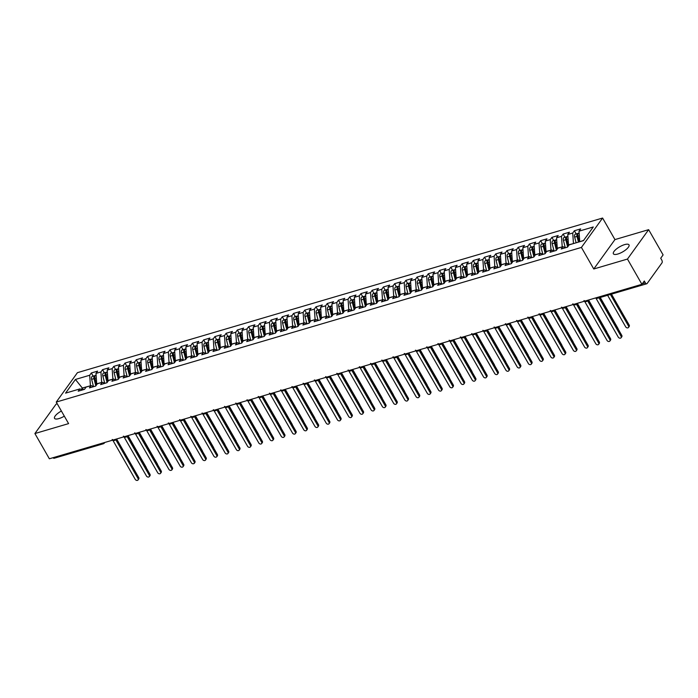 <?xml version="1.0" encoding="UTF-8"?>
<svg xmlns="http://www.w3.org/2000/svg" width="698" height="698" viewBox="0 0 698 698"><rect width="100%" height="100%" fill="white"/><g stroke="black" fill="none" stroke-linecap="round" stroke-linejoin="round"><path stroke-width="1.05" d="M61.389 411.026A9.004 2.958 -29.8 0 0 54.531 418.355A9.004 2.958 -29.8 0 0 58.955 418.582A9.004 2.958 -29.8 0 0 64.321 416.148M617.817 254.028A9.004 2.958 -29.8 0 0 626.062 249.579A9.004 2.958 -29.8 0 0 629.011 244.858A9.004 2.958 -29.8 0 0 624.588 244.623A9.004 2.958 -29.8 0 0 616.343 249.073A9.004 2.958 -29.8 0 0 613.394 253.802A9.004 2.958 -29.8 0 0 617.817 254.028M648.643 229.668L614.947 239.589L593.762 268.992L627.458 259.063L648.643 229.668L663.1 254.91L660.718 258.216L661.774 260.057A2.111 1.169 73.6 0 1 661.966 262.893L647.142 283.475A2.111 1.169 73.6 0 1 646.749 283.763L597.628 298.229A2.111 1.169 73.6 0 1 596.493 297.68M57.245 403.802L56.084 404.142L34.9 433.545L49.357 458.787L641.916 284.304L627.458 259.063M602.601 218.038L77.443 372.662L56.259 402.065L581.417 247.432L602.601 218.038L614.947 239.589M91.333 372.976L89.693 375.254L75.428 379.459L65.577 393.131L79.842 388.926L78.202 391.203L84.493 389.353L86.133 387.076L91.072 385.619L89.431 387.896L95.722 386.046L97.362 383.769L102.309 382.312L100.669 384.589L106.96 382.74L108.6 380.462L113.538 379.005L111.898 381.283L118.189 379.433L119.829 377.156L124.776 375.699L123.136 377.976L129.427 376.126L131.067 373.84L136.005 372.392L134.365 374.669L140.656 372.811L142.296 370.533L147.243 369.085L145.603 371.362L151.894 369.504L153.534 367.227L158.472 365.769L156.832 368.055L163.123 366.197L164.763 363.92L169.71 362.463L168.07 364.74L174.36 362.89L176.001 360.613L180.939 359.156L179.299 361.433L185.589 359.583L187.23 357.306L192.177 355.849L190.537 358.126L196.827 356.277L198.468 353.999L203.406 352.542L201.766 354.82L208.056 352.97L209.697 350.693L214.644 349.236L213.003 351.513L219.294 349.663L220.934 347.386L225.873 345.929L224.233 348.206L230.523 346.356L232.164 344.079L237.111 342.622L235.462 344.899L241.752 343.05L243.401 340.764L248.34 339.315L246.699 341.592L252.99 339.743L254.63 337.457L259.577 336.008L257.928 338.286L264.219 336.427L265.868 334.15L270.807 332.693L269.166 334.979L275.457 333.121L277.097 330.843L282.044 329.386L280.395 331.672L286.686 329.814L288.335 327.536L293.273 326.079L291.633 328.357L297.924 326.507L299.564 324.23L304.511 322.773L302.862 325.05L309.153 323.2L310.802 320.923L315.74 319.466L314.1 321.743L320.391 319.893L322.031 317.616L326.978 316.159L325.329 318.436L331.62 316.587L333.269 314.309L338.207 312.852L336.567 315.13L342.858 313.28L344.498 311.003L349.445 309.546L347.796 311.823L354.087 309.973L355.736 307.696L360.674 306.239L359.034 308.516L365.324 306.666L366.965 304.38L371.912 302.932L370.263 305.209L376.554 303.351L378.203 301.074L383.141 299.625L381.501 301.902L387.791 300.044L389.432 297.767L394.379 296.31L392.73 298.596L399.02 296.737L400.669 294.46L405.608 293.003L403.968 295.289L410.258 293.43L411.899 291.153L416.846 289.696L415.197 291.973L421.487 290.124L423.136 287.846L428.075 286.389L426.434 288.667L432.725 286.817L434.365 284.54L439.312 283.083L437.663 285.36L443.954 283.51L445.603 281.233L450.542 279.776L448.901 282.053L455.192 280.203L456.832 277.926L461.779 276.469L460.13 278.746L466.421 276.897L468.07 274.619L473.008 273.162L471.368 275.44L477.659 273.59L479.299 271.313L484.246 269.856L482.597 272.133L488.888 270.283L490.537 267.997L495.475 266.549L493.835 268.826L500.126 266.968L501.766 264.69L506.704 263.242L505.064 265.519L511.355 263.661L512.995 261.384L517.942 259.926L516.302 262.212L522.593 260.354L524.233 258.077L529.171 256.62L527.531 258.897L533.822 257.047L535.462 254.77L540.409 253.313L538.769 255.59L545.059 253.74L546.7 251.463L551.638 250.006L549.998 252.283L556.289 250.434L557.929 248.156L562.876 246.699L561.236 248.977L567.526 247.127L569.167 244.85L583.432 240.644L593.283 226.972L579.017 231.178L580.657 228.9L574.367 230.75L572.726 233.027L567.779 234.484L569.428 232.207L563.138 234.057L561.489 236.334L556.55 237.791L558.191 235.514L551.9 237.364L550.26 239.641L545.312 241.098L546.962 238.821L540.671 240.67L539.022 242.948L534.083 244.405L535.724 242.127L529.433 243.977L527.793 246.263L522.846 247.711L524.495 245.434L518.204 247.284L516.555 249.57L511.617 251.018L513.257 248.741L506.966 250.599L505.326 252.877L500.379 254.334L502.028 252.048L495.737 253.906L494.088 256.183L489.15 257.641L490.79 255.355L484.499 257.213L482.859 259.49L477.912 260.947L479.561 258.67L473.27 260.52L471.621 262.797L466.683 264.254L468.323 261.977L462.032 263.827L460.392 266.104L455.454 267.561L457.094 265.284L450.803 267.133L449.163 269.411L444.216 270.868L445.856 268.59L439.566 270.44L437.925 272.717L432.987 274.174L434.627 271.897L428.336 273.747L426.696 276.024L421.749 277.481L423.389 275.204L417.099 277.054L415.458 279.331L410.52 280.788L412.16 278.511L405.87 280.36L404.229 282.646L399.282 284.095L400.922 281.817L394.632 283.676L392.991 285.953L388.053 287.401L389.693 285.124L383.403 286.983L381.762 289.26L376.815 290.717L378.456 288.431L372.165 290.289L370.525 292.567L365.586 294.024L367.227 291.747L360.936 293.596L359.296 295.873L354.348 297.331L355.989 295.053L349.698 296.903L348.058 299.18L343.119 300.637L344.76 298.36L338.469 300.21L336.829 302.487L331.882 303.944L333.522 301.667L327.231 303.517L325.591 305.794L320.652 307.251L322.293 304.974L316.002 306.823L314.362 309.101L309.415 310.558L311.055 308.28L304.764 310.13L303.124 312.407L298.186 313.864L299.826 311.587L293.535 313.437L291.895 315.723L286.948 317.171L288.588 314.894L282.297 316.744L280.657 319.03L275.719 320.478L277.359 318.201L271.068 320.059L269.428 322.336L264.481 323.785L266.121 321.508L259.831 323.366L258.19 325.643L253.252 327.1L254.892 324.814L248.601 326.673L246.961 328.95L242.014 330.407L243.654 328.13L237.364 329.98L235.723 332.257L230.785 333.714L232.425 331.437L226.135 333.286L224.494 335.564L219.547 337.021L221.187 334.743L214.897 336.593L213.256 338.87L208.318 340.327L209.958 338.05L203.668 339.9L202.027 342.177L197.08 343.634L198.721 341.357L192.43 343.207L190.79 345.484L185.851 346.941L187.492 344.664L181.201 346.513L179.561 348.791L174.613 350.248L176.254 347.97L169.963 349.82L168.323 352.106L163.384 353.554L165.025 351.277L158.734 353.127L157.094 355.413L152.147 356.861L153.787 354.584L147.496 356.442L145.856 358.72L140.917 360.177L142.558 357.891L136.267 359.749L134.627 362.026L129.68 363.484L131.32 361.198L125.029 363.056L123.389 365.333L118.451 366.79L120.091 364.513L113.8 366.363L112.16 368.64L107.213 370.097L108.853 367.82L102.562 369.67L100.922 371.947L95.984 373.404L97.624 371.127L91.333 372.976L93.148 376.143M96.987 384.293L96.699 383.787L101.725 382.478M95.984 373.404L96.699 383.787M100.922 371.947L101.638 382.329M79.842 388.926L82.626 389.903M108.225 380.977L107.928 380.48L112.963 379.171M107.213 370.097L107.928 380.48M112.16 368.64L112.875 379.023M91.072 385.619L93.855 386.596M119.454 377.67L119.166 377.173L124.192 375.864M118.451 366.79L119.166 377.173M123.389 365.333L124.104 375.716M102.309 382.312L105.093 383.289M130.692 374.364L130.395 373.858L135.429 372.558M129.68 363.484L130.395 373.858M134.627 362.026L135.342 372.409M113.538 379.005L116.322 379.982M141.921 371.057L141.633 370.551L146.659 369.251M140.917 360.177L141.633 370.551M145.856 358.72L146.571 369.102M124.776 375.699L127.551 376.676M153.159 367.75L152.862 367.244L157.896 365.944M152.147 356.861L152.862 367.244M157.094 355.413L157.809 365.796M136.005 372.392L138.789 373.36M164.388 364.443L164.1 363.937L169.125 362.637M163.384 353.554L164.1 363.937M168.323 352.106L169.038 362.48M147.243 369.085L150.018 370.053M175.626 361.136L175.329 360.63L180.363 359.33M174.613 350.248L175.329 360.63M179.561 348.791L180.276 359.173M158.472 365.769L161.255 366.747M186.855 357.83L186.567 357.324L191.592 356.024M185.851 346.941L186.567 357.324M190.79 345.484L191.505 355.867M169.71 362.463L172.485 363.44M198.092 354.523L197.796 354.017L202.83 352.717M197.08 343.634L197.796 354.017M202.027 342.177L202.743 352.56M180.939 359.156L183.722 360.133M209.321 351.216L209.034 350.71L214.059 349.401M208.318 340.327L209.034 350.71M213.256 338.87L213.972 349.253M192.177 355.849L194.951 356.826M220.559 347.909L220.263 347.403L225.297 346.095M219.547 337.021L220.263 347.403M224.494 335.564L225.21 345.946M203.406 352.542L206.189 353.52M231.788 344.594L231.5 344.097L236.526 342.788M230.785 333.714L231.5 344.097M235.723 332.257L236.439 342.639M214.644 349.236L217.418 350.213M243.026 341.287L242.73 340.79L247.764 339.481M242.014 330.407L242.73 340.79M246.961 328.95L247.677 339.333M225.873 345.929L228.656 346.906M254.255 337.98L253.967 337.474L258.993 336.174M253.252 327.1L253.967 337.474M258.19 325.643L258.906 336.026M237.111 342.622L239.885 343.599M265.484 334.674L265.196 334.168L270.231 332.867M264.481 323.785L265.196 334.168M269.428 322.336L270.143 332.719M248.34 339.315L251.123 340.292M276.722 331.367L276.434 330.861L281.46 329.561M275.719 320.478L276.434 330.861M280.657 319.03L281.373 329.404M259.577 336.008L262.352 336.977M287.951 328.06L287.663 327.554L292.698 326.254M286.948 317.171L287.663 327.554M291.895 315.723L292.61 326.097M270.807 332.693L273.59 333.67M299.189 324.753L298.901 324.247L303.927 322.947M298.186 313.864L298.901 324.247M303.124 312.407L303.839 322.79M282.044 329.386L284.819 330.363M310.418 321.446L310.13 320.94L315.164 319.64M309.415 310.558L310.13 320.94M314.362 309.101L315.077 319.483M293.273 326.079L296.057 327.057M321.656 318.14L321.368 317.634L326.394 316.334M320.652 307.251L321.368 317.634M325.591 305.794L326.306 316.177M304.511 322.773L307.286 323.75M332.885 314.833L332.597 314.327L337.631 313.018M331.882 303.944L332.597 314.327M336.829 302.487L337.544 312.87M315.74 319.466L318.524 320.443M344.123 311.526L343.835 311.02L348.86 309.711M343.119 300.637L343.835 311.02M348.058 299.18L348.773 309.563M326.978 316.159L329.753 317.136M355.352 308.211L355.064 307.713L360.098 306.405M354.348 297.331L355.064 307.713M359.296 295.873L360.011 306.256M338.207 312.852L340.99 313.83M366.59 304.904L366.302 304.407L371.327 303.098M365.586 294.024L366.302 304.407M370.525 292.567L371.24 302.949M349.445 309.546L352.22 310.523M377.819 301.597L377.531 301.091L382.565 299.791M376.815 290.717L377.531 301.091M381.762 289.26L382.478 299.643M360.674 306.239L363.457 307.216M389.056 298.29L388.769 297.784L393.794 296.484M388.053 287.401L388.769 297.784M392.991 285.953L393.707 296.336M371.912 302.932L374.686 303.909M400.286 294.984L399.998 294.477L405.032 293.177M399.282 284.095L399.998 294.477M404.229 282.646L404.945 293.02M383.141 299.625L385.924 300.594M411.523 291.677L411.235 291.171L416.261 289.871M410.52 280.788L411.235 291.171M415.458 279.331L416.174 289.714M394.379 296.31L397.153 297.287M422.752 288.37L422.465 287.864L427.499 286.564M421.749 277.481L422.465 287.864M426.696 276.024L427.412 286.407M405.608 293.003L408.391 293.98M433.99 285.063L433.702 284.557L438.728 283.257M432.987 274.174L433.702 284.557M437.925 272.717L438.641 283.1M416.846 289.696L419.62 290.673M445.219 281.756L444.931 281.25L449.966 279.95M444.216 270.868L444.931 281.25M449.163 269.411L449.878 279.793M428.075 286.389L430.858 287.367M456.457 278.45L456.169 277.944L461.195 276.635M455.454 267.561L456.169 277.944M460.392 266.104L461.108 276.487M439.312 283.083L442.087 284.06M467.686 275.134L467.398 274.637L472.433 273.328M466.683 264.254L467.398 274.637M471.621 262.797L472.345 273.18M450.542 279.776L453.325 280.753M478.924 271.827L478.636 271.33L483.662 270.021M477.912 260.947L478.636 271.33M482.859 259.49L483.574 269.873M461.779 276.469L464.554 277.446M490.153 268.521L489.865 268.023L494.899 266.715M489.15 257.641L489.865 268.023M494.088 256.183L494.812 266.566M473.008 273.162L475.792 274.139M501.391 265.214L501.103 264.708L506.129 263.408M500.379 254.334L501.103 264.708M505.326 252.877L506.041 263.259M484.246 269.856L487.021 270.833M512.62 261.907L512.332 261.401L517.366 260.101M511.617 251.018L512.332 261.401M516.555 249.57L517.279 259.953M495.475 266.549L498.259 267.526M523.858 258.6L523.57 258.094L528.595 256.794M522.846 247.711L523.57 258.094M527.793 246.263L528.508 256.637M506.704 263.242L509.488 264.21M535.087 255.294L534.799 254.787L539.833 253.487M534.083 244.405L534.799 254.787M539.022 242.948L539.746 253.33M517.942 259.926L520.725 260.904M546.325 251.987L546.037 251.481L551.062 250.181M545.312 241.098L546.037 251.481M550.26 239.641L550.975 250.024M529.171 256.62L531.955 257.597M557.554 248.68L557.266 248.174L562.3 246.874M556.55 237.791L557.266 248.174M561.489 236.334L562.213 246.717M540.409 253.313L543.192 254.29M568.791 245.373L568.504 244.867L573.529 243.558M567.779 234.484L568.504 244.867M572.726 233.027L573.442 243.41M551.638 250.006L554.421 250.983M642.326 283.737L645.353 282.847L644.298 280.997L641.916 284.304M645.353 282.847A2.111 1.169 73.6 0 0 646.749 283.763M579.82 241.709L583.598 240.417M579.017 231.178L579.733 241.56M562.876 246.699L565.659 247.677M103.697 443.483A2.111 1.169 -106.4 0 1 103.304 443.78L54.182 458.246A2.111 1.169 -106.4 0 1 53.048 457.696M593.762 268.992L581.417 247.432M34.9 433.545L68.596 423.616L56.259 402.065M83.289 389.702L82.32 388.018L81.3 389.44M90.496 385.785L82.32 388.018L75.428 379.459M89.693 375.254L90.408 385.636M574.367 230.75L576.182 233.917M586.73 301.257A2.111 1.169 -106.4 0 1 586.337 301.553A2.111 1.169 -106.4 0 1 586.311 301.562A2.111 1.169 -106.4 0 1 585.203 301.004M563.138 234.057L564.952 237.224M551.9 237.364L553.715 240.531M540.671 240.67L542.486 243.838M529.433 243.977L531.248 247.144M518.204 247.284L520.019 250.46M506.966 250.599L508.781 253.767M495.737 253.906L497.552 257.073M484.499 257.213L486.314 260.38M473.27 260.52L475.085 263.687M462.032 263.827L463.847 266.994M450.803 267.133L452.618 270.3M439.566 270.44L441.38 273.607M428.336 273.747L430.151 276.914M417.099 277.054L418.913 280.221M405.87 280.36L407.684 283.528M394.632 283.676L396.447 286.843M383.403 286.983L385.217 290.15M372.165 290.289L373.98 293.457M360.936 293.596L362.751 296.763M349.698 296.903L351.513 300.07M338.469 300.21L340.284 303.377M327.231 303.517L329.046 306.684M316.002 306.823L317.817 309.991M304.764 310.13L306.579 313.297M293.535 313.437L295.35 316.604M282.297 316.744L284.112 319.92M271.068 320.059L272.883 323.226M259.831 323.366L261.645 326.533M248.601 326.673L250.416 329.84M237.364 329.98L239.178 333.147M226.135 333.286L227.949 336.453M214.897 336.593L216.712 339.76M203.668 339.9L205.482 343.067M192.43 343.207L194.245 346.374M181.201 346.513L183.016 349.681M169.963 349.82L171.778 352.987M158.734 353.127L160.549 356.303M147.496 356.442L149.311 359.61M136.267 359.749L138.082 362.916M125.029 363.056L126.844 366.223M113.8 366.363L115.615 369.53M102.562 369.67L104.377 372.837M575.501 304.564A2.111 1.169 -106.4 0 1 575.108 304.86A2.111 1.169 -106.4 0 1 575.082 304.869A2.111 1.169 -106.4 0 1 573.974 304.311M564.263 307.87A2.111 1.169 -106.4 0 1 563.871 308.167A2.111 1.169 -106.4 0 1 563.844 308.176A2.111 1.169 -106.4 0 1 562.736 307.626M553.034 311.177A2.111 1.169 -106.4 0 1 552.642 311.474A2.111 1.169 -106.4 0 1 552.615 311.483A2.111 1.169 -106.4 0 1 551.507 310.933M541.796 314.484A2.111 1.169 -106.4 0 1 541.404 314.781A2.111 1.169 -106.4 0 1 541.378 314.789A2.111 1.169 -106.4 0 1 540.269 314.24M530.567 317.799A2.111 1.169 -106.4 0 1 530.175 318.087A2.111 1.169 -106.4 0 1 530.148 318.096A2.111 1.169 -106.4 0 1 529.04 317.546M519.329 321.106A2.111 1.169 -106.4 0 1 518.937 321.394A2.111 1.169 -106.4 0 1 518.911 321.403A2.111 1.169 -106.4 0 1 517.803 320.853M508.1 324.413A2.111 1.169 -106.4 0 1 507.708 324.71A2.111 1.169 -106.4 0 1 507.682 324.71A2.111 1.169 -106.4 0 1 506.574 324.16M496.863 327.72A2.111 1.169 -106.4 0 1 496.47 328.016A2.111 1.169 -106.4 0 1 496.444 328.016A2.111 1.169 -106.4 0 1 495.336 327.467M485.634 331.026A2.111 1.169 -106.4 0 1 485.241 331.323A2.111 1.169 -106.4 0 1 485.215 331.332A2.111 1.169 -106.4 0 1 484.107 330.773M474.396 334.333A2.111 1.169 -106.4 0 1 474.003 334.63A2.111 1.169 -106.4 0 1 473.977 334.639A2.111 1.169 -106.4 0 1 472.869 334.08M463.167 337.64A2.111 1.169 -106.4 0 1 462.774 337.937A2.111 1.169 -106.4 0 1 462.748 337.945A2.111 1.169 -106.4 0 1 461.64 337.387M451.929 340.947A2.111 1.169 -106.4 0 1 451.536 341.243A2.111 1.169 -106.4 0 1 451.51 341.252A2.111 1.169 -106.4 0 1 450.402 340.703M440.7 344.254A2.111 1.169 -106.4 0 1 440.307 344.55A2.111 1.169 -106.4 0 1 440.281 344.559A2.111 1.169 -106.4 0 1 439.173 344.009M429.462 347.56A2.111 1.169 -106.4 0 1 429.069 347.857A2.111 1.169 -106.4 0 1 429.043 347.866A2.111 1.169 -106.4 0 1 427.935 347.316M418.233 350.876A2.111 1.169 -106.4 0 1 417.84 351.164A2.111 1.169 -106.4 0 1 417.814 351.173A2.111 1.169 -106.4 0 1 416.706 350.623M406.995 354.183A2.111 1.169 -106.4 0 1 406.602 354.471A2.111 1.169 -106.4 0 1 406.576 354.479A2.111 1.169 -106.4 0 1 405.468 353.93M395.766 357.489A2.111 1.169 -106.4 0 1 395.373 357.786A2.111 1.169 -106.4 0 1 395.347 357.786A2.111 1.169 -106.4 0 1 394.239 357.236M384.528 360.796A2.111 1.169 -106.4 0 1 384.136 361.093A2.111 1.169 -106.4 0 1 384.109 361.093A2.111 1.169 -106.4 0 1 383.001 360.543M373.299 364.103A2.111 1.169 -106.4 0 1 372.906 364.4A2.111 1.169 -106.4 0 1 372.88 364.4A2.111 1.169 -106.4 0 1 371.772 363.85M362.061 367.41A2.111 1.169 -106.4 0 1 361.669 367.706A2.111 1.169 -106.4 0 1 361.643 367.715A2.111 1.169 -106.4 0 1 360.534 367.157M350.832 370.717A2.111 1.169 -106.4 0 1 350.44 371.013A2.111 1.169 -106.4 0 1 350.413 371.022A2.111 1.169 -106.4 0 1 349.305 370.464M339.594 374.023A2.111 1.169 -106.4 0 1 339.202 374.32A2.111 1.169 -106.4 0 1 339.176 374.329A2.111 1.169 -106.4 0 1 338.068 373.77M328.365 377.33A2.111 1.169 -106.4 0 1 327.973 377.627A2.111 1.169 -106.4 0 1 327.947 377.635A2.111 1.169 -106.4 0 1 326.839 377.086M317.128 380.637A2.111 1.169 -106.4 0 1 316.735 380.934A2.111 1.169 -106.4 0 1 316.709 380.942A2.111 1.169 -106.4 0 1 315.601 380.393M305.899 383.944A2.111 1.169 -106.4 0 1 305.506 384.24A2.111 1.169 -106.4 0 1 305.48 384.249A2.111 1.169 -106.4 0 1 304.372 383.699M294.661 387.259A2.111 1.169 -106.4 0 1 294.268 387.547A2.111 1.169 -106.4 0 1 294.242 387.556A2.111 1.169 -106.4 0 1 293.134 387.006M283.432 390.566A2.111 1.169 -106.4 0 1 283.039 390.854A2.111 1.169 -106.4 0 1 283.013 390.863A2.111 1.169 -106.4 0 1 281.905 390.313M272.203 393.873A2.111 1.169 -106.4 0 1 271.801 394.169A2.111 1.169 -106.4 0 1 271.775 394.169A2.111 1.169 -106.4 0 1 270.667 393.62M260.965 397.179A2.111 1.169 -106.4 0 1 260.572 397.476A2.111 1.169 -106.4 0 1 260.546 397.476A2.111 1.169 -106.4 0 1 259.438 396.926M249.736 400.486A2.111 1.169 -106.4 0 1 249.334 400.783A2.111 1.169 -106.4 0 1 249.308 400.792A2.111 1.169 -106.4 0 1 248.2 400.233M238.498 403.793A2.111 1.169 -106.4 0 1 238.105 404.09A2.111 1.169 -106.4 0 1 238.079 404.098A2.111 1.169 -106.4 0 1 236.971 403.54M227.269 407.1A2.111 1.169 -106.4 0 1 226.867 407.396A2.111 1.169 -106.4 0 1 226.841 407.405A2.111 1.169 -106.4 0 1 225.733 406.847M216.031 410.407A2.111 1.169 -106.4 0 1 215.638 410.703A2.111 1.169 -106.4 0 1 215.612 410.712A2.111 1.169 -106.4 0 1 214.504 410.154M204.802 413.713A2.111 1.169 -106.4 0 1 204.401 414.01A2.111 1.169 -106.4 0 1 204.383 414.019A2.111 1.169 -106.4 0 1 203.266 413.469M193.564 417.02A2.111 1.169 -106.4 0 1 193.172 417.317A2.111 1.169 -106.4 0 1 193.145 417.325A2.111 1.169 -106.4 0 1 192.037 416.776M182.335 420.327A2.111 1.169 -106.4 0 1 181.934 420.624A2.111 1.169 -106.4 0 1 181.916 420.632A2.111 1.169 -106.4 0 1 180.799 420.083M171.097 423.642A2.111 1.169 -106.4 0 1 170.705 423.93A2.111 1.169 -106.4 0 1 170.678 423.939A2.111 1.169 -106.4 0 1 169.57 423.389M159.868 426.949A2.111 1.169 -106.4 0 1 159.467 427.237A2.111 1.169 -106.4 0 1 159.449 427.246A2.111 1.169 -106.4 0 1 158.333 426.696M148.63 430.256A2.111 1.169 -106.4 0 1 148.238 430.553A2.111 1.169 -106.4 0 1 148.212 430.553A2.111 1.169 -106.4 0 1 147.103 430.003M137.401 433.563A2.111 1.169 -106.4 0 1 137 433.859A2.111 1.169 -106.4 0 1 136.983 433.859A2.111 1.169 -106.4 0 1 135.866 433.31M126.163 436.869A2.111 1.169 -106.4 0 1 125.771 437.166A2.111 1.169 -106.4 0 1 125.745 437.175A2.111 1.169 -106.4 0 1 124.637 436.616M114.934 440.176A2.111 1.169 -106.4 0 1 114.533 440.473A2.111 1.169 -106.4 0 1 114.516 440.482A2.111 1.169 -106.4 0 1 113.399 439.923M595.822 297.933L618.262 337.125A1.754 1.344 -144.2 0 0 621.072 336.296L621.761 335.337A1.754 1.344 35.8 0 1 621.787 336.785L621.098 337.736M600.088 297.505L621.761 335.337M599.032 297.81L621.072 336.296M578.476 242.11L577.019 236.413A2.809 1.562 -106.4 0 1 577.246 233.847A2.809 1.562 -106.4 0 1 577.77 233.446L575.414 234.144A2.809 1.562 73.6 0 0 574.882 234.537A2.809 1.562 73.6 0 0 574.663 237.111L576.12 242.799M577.77 233.446A2.809 1.562 -106.4 0 1 578.258 233.446M579.375 241.84L577.918 236.151A2.809 1.562 -106.4 0 1 578.145 233.577A2.809 1.562 -106.4 0 1 578.668 233.184L579.148 233.045M628.488 326.01L629.177 325.05A1.754 1.344 35.8 0 1 629.195 326.49L628.505 327.449A1.754 1.344 -144.2 0 0 628.488 326.01L610.418 294.46M607.609 295.289L625.678 326.83A1.754 1.344 -144.2 0 0 628.505 327.449M629.177 325.05L611.483 294.155M584.584 301.239L607.033 340.432A1.754 1.344 -144.2 0 0 609.843 339.603L610.532 338.652A1.754 1.344 35.8 0 1 610.549 340.092L609.86 341.043M588.431 300.061L610.532 338.652M587.533 300.655L609.843 339.603M573.355 304.546L595.795 343.739A1.754 1.344 -144.2 0 0 598.605 342.91L599.294 341.959A1.754 1.344 35.8 0 1 599.32 343.399L598.631 344.35M577.194 303.368L599.294 341.959M576.295 303.962L598.605 342.91M562.117 307.853L584.566 347.046A1.754 1.344 -144.2 0 0 587.376 346.217L588.065 345.266A1.754 1.344 35.8 0 1 588.082 346.705L587.393 347.656M565.965 306.675L588.065 345.266M565.066 307.268L587.376 346.217M550.888 311.16L573.328 350.352A1.754 1.344 -144.2 0 0 576.138 349.524L576.827 348.572A1.754 1.344 35.8 0 1 576.853 350.012L576.164 350.972M554.727 309.982L576.827 348.572M553.837 310.575L576.138 349.524M567.64 246.97L565.79 239.719A2.809 1.562 -106.4 0 1 566.008 237.154A2.809 1.562 -106.4 0 1 566.54 236.762L564.176 237.451A2.809 1.562 73.6 0 0 563.652 237.844A2.809 1.562 73.6 0 0 563.426 240.417L565.249 247.528M566.54 236.762A2.809 1.562 -106.4 0 1 567.02 236.753M568.355 245.975L566.689 239.458A2.809 1.562 -106.4 0 1 566.907 236.884A2.809 1.562 -106.4 0 1 567.439 236.491L567.91 236.352M617.843 328.496L617.939 328.357A1.754 1.344 35.8 0 1 618.166 329.055M617.939 328.357L600.245 297.461M556.402 250.277L554.552 243.026A2.809 1.562 -106.4 0 1 554.779 240.461A2.809 1.562 -106.4 0 1 555.303 240.068L552.947 240.758A2.809 1.562 73.6 0 0 552.415 241.15A2.809 1.562 73.6 0 0 552.197 243.724L554.011 250.844M555.303 240.068A2.809 1.562 -106.4 0 1 555.791 240.06M557.117 249.282L555.451 242.764A2.809 1.562 -106.4 0 1 555.678 240.191A2.809 1.562 -106.4 0 1 556.201 239.798L556.681 239.658M606.606 331.803L606.71 331.663A1.754 1.344 35.8 0 1 606.928 332.37M606.71 331.663L588.58 300.009M545.173 253.583L543.323 246.333A2.809 1.562 -106.4 0 1 543.541 243.768A2.809 1.562 -106.4 0 1 544.074 243.375L541.709 244.064A2.809 1.562 73.6 0 0 541.186 244.457A2.809 1.562 73.6 0 0 540.959 247.031L542.782 254.151M544.074 243.375A2.809 1.562 -106.4 0 1 544.553 243.366M545.888 252.589L544.222 246.071A2.809 1.562 -106.4 0 1 544.44 243.497A2.809 1.562 -106.4 0 1 544.972 243.105L545.443 242.965M595.377 335.11L595.473 334.97A1.754 1.344 35.8 0 1 595.699 335.677M595.473 334.97L577.351 303.325M533.944 256.89L532.085 249.64A2.809 1.562 -106.4 0 1 532.312 247.075A2.809 1.562 -106.4 0 1 532.836 246.682L530.48 247.371A2.809 1.562 73.6 0 0 529.948 247.773A2.809 1.562 73.6 0 0 529.73 250.338L531.544 257.457M532.836 246.682A2.809 1.562 -106.4 0 1 533.324 246.673M534.651 255.896L532.984 249.378A2.809 1.562 -106.4 0 1 533.211 246.813A2.809 1.562 -106.4 0 1 533.734 246.42L534.214 246.272M584.139 338.417L584.243 338.277A1.754 1.344 35.8 0 1 584.462 338.984M584.243 338.277L566.113 306.631M539.65 314.466L562.099 353.659A1.754 1.344 -144.2 0 0 564.909 352.83L565.598 351.879A1.754 1.344 35.8 0 1 565.616 353.319L564.926 354.279M543.498 313.289L565.598 351.879M542.599 313.882L564.909 352.83M522.706 260.197L520.856 252.946A2.809 1.562 -106.4 0 1 521.074 250.381A2.809 1.562 -106.4 0 1 521.607 249.989L519.242 250.687A2.809 1.562 73.6 0 0 518.719 251.079A2.809 1.562 73.6 0 0 518.492 253.644L520.315 260.764M521.607 249.989A2.809 1.562 -106.4 0 1 522.087 249.98M523.421 259.211L521.755 252.685A2.809 1.562 -106.4 0 1 521.973 250.12A2.809 1.562 -106.4 0 1 522.505 249.727L522.976 249.587M572.91 341.723L573.006 341.592A1.754 1.344 35.8 0 1 573.233 342.29M573.006 341.592L554.884 309.938M528.421 317.782L550.862 356.966A1.754 1.344 -144.2 0 0 553.671 356.146L554.36 355.186A1.754 1.344 35.8 0 1 554.387 356.626L553.697 357.585M532.26 316.595L554.36 355.186M531.37 317.189L553.671 356.146M517.183 321.089L539.633 360.273A1.754 1.344 -144.2 0 0 542.442 359.453L543.131 358.493A1.754 1.344 35.8 0 1 543.149 359.932L542.459 360.892M521.031 319.902L543.131 358.493M520.132 320.495L542.442 359.453M505.954 324.396L528.395 363.579A1.754 1.344 -144.2 0 0 531.204 362.759L531.893 361.8A1.754 1.344 35.8 0 1 531.92 363.239L531.23 364.199M509.793 323.209L531.893 361.8M508.903 323.811L531.204 362.759M494.716 327.702L517.166 366.895A1.754 1.344 -144.2 0 0 519.975 366.066L520.664 365.106A1.754 1.344 35.8 0 1 520.682 366.546L519.993 367.506M498.564 326.516L520.664 365.106M497.665 327.118L519.975 366.066M511.477 263.504L509.619 256.253A2.809 1.562 -106.4 0 1 509.845 253.688A2.809 1.562 -106.4 0 1 510.369 253.295L508.013 253.993A2.809 1.562 73.6 0 0 507.481 254.386A2.809 1.562 73.6 0 0 507.263 256.951L509.078 264.071M510.369 253.295A2.809 1.562 -106.4 0 1 510.857 253.287M512.184 262.518L510.517 255.992A2.809 1.562 -106.4 0 1 510.744 253.426A2.809 1.562 -106.4 0 1 511.268 253.034L511.747 252.894M561.672 345.039L561.777 344.899A1.754 1.344 35.8 0 1 561.995 345.597M561.777 344.899L543.646 313.245M500.239 266.811L498.389 259.569A2.809 1.562 -106.4 0 1 498.608 256.995A2.809 1.562 -106.4 0 1 499.14 256.602L496.775 257.3A2.809 1.562 73.6 0 0 496.252 257.693A2.809 1.562 73.6 0 0 496.025 260.258L497.849 267.378M499.14 256.602A2.809 1.562 -106.4 0 1 499.62 256.594M500.955 265.825L499.288 259.298A2.809 1.562 -106.4 0 1 499.506 256.733A2.809 1.562 -106.4 0 1 500.038 256.341L500.51 256.201M550.443 348.346L550.539 348.206A1.754 1.344 35.8 0 1 550.766 348.904M550.539 348.206L532.417 316.552M489.01 270.117L487.152 262.876A2.809 1.562 -106.4 0 1 487.379 260.302A2.809 1.562 -106.4 0 1 487.902 259.909L485.546 260.607A2.809 1.562 73.6 0 0 485.014 261A2.809 1.562 73.6 0 0 484.796 263.565L486.611 270.684M487.902 259.909A2.809 1.562 -106.4 0 1 488.391 259.9M489.717 269.131L488.05 262.605A2.809 1.562 -106.4 0 1 488.277 260.04A2.809 1.562 -106.4 0 1 488.801 259.647L489.281 259.508M539.205 351.652L539.31 351.513A1.754 1.344 35.8 0 1 539.528 352.211M539.31 351.513L521.179 319.859M477.772 273.424L475.923 266.182A2.809 1.562 -106.4 0 1 476.141 263.608A2.809 1.562 -106.4 0 1 476.673 263.216L474.308 263.914A2.809 1.562 73.6 0 0 473.785 264.306A2.809 1.562 73.6 0 0 473.558 266.872L475.382 273.991M476.673 263.216A2.809 1.562 -106.4 0 1 477.153 263.207M478.488 272.438L476.821 265.912A2.809 1.562 -106.4 0 1 477.039 263.347A2.809 1.562 -106.4 0 1 477.572 262.954L478.043 262.814M527.976 354.959L528.072 354.82A1.754 1.344 35.8 0 1 528.299 355.518M528.072 354.82L509.95 323.165M483.487 331.009L505.928 370.202A1.754 1.344 -144.2 0 0 508.737 369.373L509.427 368.413A1.754 1.344 35.8 0 1 509.453 369.861L508.763 370.812M487.326 329.822L509.427 368.413M486.436 330.424L508.737 369.373M472.249 334.316L494.699 373.509A1.754 1.344 -144.2 0 0 497.508 372.68L498.198 371.72A1.754 1.344 35.8 0 1 498.215 373.168L497.526 374.119M476.097 333.138L498.198 371.72M475.198 333.731L497.508 372.68M461.02 337.623L483.461 376.815A1.754 1.344 -144.2 0 0 486.27 375.986L486.96 375.035A1.754 1.344 35.8 0 1 486.986 376.475L486.297 377.426M464.859 336.445L486.96 375.035M463.969 337.038L486.27 375.986M449.782 340.929L472.232 380.122A1.754 1.344 -144.2 0 0 475.041 379.293L475.731 378.342A1.754 1.344 35.8 0 1 475.748 379.782L475.059 380.733M453.63 339.752L475.731 378.342M452.732 340.345L475.041 379.293M438.553 344.236L460.994 383.429A1.754 1.344 -144.2 0 0 463.804 382.6L464.493 381.649A1.754 1.344 35.8 0 1 464.519 383.089L463.83 384.04M442.392 343.058L464.493 381.649M441.502 343.652L463.804 382.6M466.543 276.731L464.685 269.489A2.809 1.562 -106.4 0 1 464.912 266.915A2.809 1.562 -106.4 0 1 465.435 266.523L463.079 267.221A2.809 1.562 73.6 0 0 462.547 267.613A2.809 1.562 73.6 0 0 462.329 270.178L464.144 277.298M465.435 266.523A2.809 1.562 -106.4 0 1 465.924 266.523M467.25 275.745L465.583 269.227A2.809 1.562 -106.4 0 1 465.81 266.653A2.809 1.562 -106.4 0 1 466.334 266.261L466.814 266.121M516.738 358.266L516.843 358.126A1.754 1.344 35.8 0 1 517.061 358.824M516.843 358.126L498.712 326.472M455.305 280.046L453.456 272.796A2.809 1.562 -106.4 0 1 453.674 270.231A2.809 1.562 -106.4 0 1 454.206 269.838L451.842 270.527A2.809 1.562 73.6 0 0 451.318 270.92A2.809 1.562 73.6 0 0 451.091 273.494L452.915 280.605M454.206 269.838A2.809 1.562 -106.4 0 1 454.686 269.829M456.021 279.052L454.354 272.534A2.809 1.562 -106.4 0 1 454.573 269.96A2.809 1.562 -106.4 0 1 455.105 269.568L455.576 269.428M505.509 361.573L505.605 361.433A1.754 1.344 35.8 0 1 505.832 362.131M505.605 361.433L487.483 329.779M444.076 283.353L442.218 276.103A2.809 1.562 -106.4 0 1 442.445 273.537A2.809 1.562 -106.4 0 1 442.968 273.145L440.613 273.834A2.809 1.562 73.6 0 0 440.08 274.227A2.809 1.562 73.6 0 0 439.862 276.801L441.677 283.92M442.968 273.145A2.809 1.562 -106.4 0 1 443.457 273.136M444.783 282.358L443.117 275.841A2.809 1.562 -106.4 0 1 443.343 273.267A2.809 1.562 -106.4 0 1 443.867 272.874L444.347 272.735M494.271 364.88L494.376 364.74A1.754 1.344 35.8 0 1 494.594 365.447M494.376 364.74L476.245 333.086M432.839 286.66L430.989 279.409A2.809 1.562 -106.4 0 1 431.207 276.844A2.809 1.562 -106.4 0 1 431.739 276.452L429.375 277.141A2.809 1.562 73.6 0 0 428.851 277.534A2.809 1.562 73.6 0 0 428.624 280.107L430.448 287.227M431.739 276.452A2.809 1.562 -106.4 0 1 432.219 276.443M433.554 285.665L431.888 279.148A2.809 1.562 -106.4 0 1 432.106 276.574A2.809 1.562 -106.4 0 1 432.638 276.181L433.109 276.042M483.042 368.186L483.138 368.047A1.754 1.344 35.8 0 1 483.365 368.753M483.138 368.047L465.016 336.392M421.609 289.967L419.751 282.716A2.809 1.562 -106.4 0 1 419.978 280.151A2.809 1.562 -106.4 0 1 420.501 279.758L418.146 280.448A2.809 1.562 73.6 0 0 417.613 280.84A2.809 1.562 73.6 0 0 417.395 283.414L419.21 290.534M420.501 279.758A2.809 1.562 -106.4 0 1 420.99 279.75M422.316 288.972L420.65 282.454A2.809 1.562 -106.4 0 1 420.877 279.889A2.809 1.562 -106.4 0 1 421.4 279.488L421.88 279.348M471.804 371.493L471.909 371.353A1.754 1.344 35.8 0 1 472.127 372.06M471.909 371.353L453.779 339.708M427.316 347.543L449.765 386.736A1.754 1.344 -144.2 0 0 452.574 385.907L453.264 384.956A1.754 1.344 35.8 0 1 453.281 386.395L452.592 387.355M431.163 346.365L453.264 384.956M430.265 346.958L452.574 385.907M410.372 293.273L408.522 286.023A2.809 1.562 -106.4 0 1 408.74 283.458A2.809 1.562 -106.4 0 1 409.272 283.065L406.908 283.754A2.809 1.562 73.6 0 0 406.384 284.156A2.809 1.562 73.6 0 0 406.157 286.721L407.981 293.841M409.272 283.065A2.809 1.562 -106.4 0 1 409.752 283.056M411.087 292.279L409.421 285.761A2.809 1.562 -106.4 0 1 409.639 283.196A2.809 1.562 -106.4 0 1 410.171 282.803L410.642 282.655M460.575 374.8L460.671 374.66A1.754 1.344 35.8 0 1 460.898 375.367M460.671 374.66L442.549 343.015M416.087 350.85L438.527 390.042A1.754 1.344 -144.2 0 0 441.337 389.214L442.026 388.263A1.754 1.344 35.8 0 1 442.052 389.702L441.363 390.662M419.926 349.672L442.026 388.263M419.036 350.265L441.337 389.214M399.143 296.58L397.284 289.33A2.809 1.562 -106.4 0 1 397.511 286.765A2.809 1.562 -106.4 0 1 398.035 286.372L395.679 287.07A2.809 1.562 73.6 0 0 395.155 287.463A2.809 1.562 73.6 0 0 394.928 290.028L396.743 297.147M398.035 286.372A2.809 1.562 -106.4 0 1 398.523 286.363M399.849 295.594L398.183 289.068A2.809 1.562 -106.4 0 1 398.41 286.503A2.809 1.562 -106.4 0 1 398.933 286.11L399.413 285.971M449.338 378.107L449.442 377.976A1.754 1.344 35.8 0 1 449.66 378.674M449.442 377.976L431.312 346.321M404.849 354.165L427.298 393.349A1.754 1.344 -144.2 0 0 430.108 392.529L430.797 391.569A1.754 1.344 35.8 0 1 430.814 393.009L430.125 393.969M408.696 352.979L430.797 391.569M407.798 353.572L430.108 392.529M387.905 299.887L386.055 292.645A2.809 1.562 -106.4 0 1 386.273 290.071A2.809 1.562 -106.4 0 1 386.805 289.679L384.441 290.377A2.809 1.562 73.6 0 0 383.917 290.769A2.809 1.562 73.6 0 0 383.691 293.334L385.514 300.454M386.805 289.679A2.809 1.562 -106.4 0 1 387.285 289.67M388.62 298.901L386.954 292.375A2.809 1.562 -106.4 0 1 387.172 289.81A2.809 1.562 -106.4 0 1 387.704 289.417L388.175 289.277M438.108 381.422L438.204 381.283A1.754 1.344 35.8 0 1 438.431 381.981M438.204 381.283L420.083 349.628M393.62 357.472L416.06 396.656A1.754 1.344 -144.2 0 0 418.87 395.836L419.559 394.876A1.754 1.344 35.8 0 1 419.585 396.316L418.896 397.275M397.459 356.285L419.559 394.876M396.569 356.879L418.87 395.836M376.676 303.194L374.817 295.952A2.809 1.562 -106.4 0 1 375.044 293.378A2.809 1.562 -106.4 0 1 375.568 292.986L373.212 293.684A2.809 1.562 73.6 0 0 372.688 294.076A2.809 1.562 73.6 0 0 372.462 296.641L374.276 303.761M375.568 292.986A2.809 1.562 -106.4 0 1 376.056 292.977M377.382 302.208L375.716 295.682A2.809 1.562 -106.4 0 1 375.943 293.116A2.809 1.562 -106.4 0 1 376.466 292.724L376.946 292.584M426.871 384.729L426.975 384.589A1.754 1.344 35.8 0 1 427.193 385.287M426.975 384.589L408.845 352.935M382.382 360.779L404.831 399.971A1.754 1.344 -144.2 0 0 407.641 399.143L408.33 398.183A1.754 1.344 35.8 0 1 408.347 399.622L407.658 400.582M386.23 359.592L408.33 398.183M385.331 360.194L407.641 399.143M365.438 306.501L363.588 299.259A2.809 1.562 -106.4 0 1 363.806 296.685A2.809 1.562 -106.4 0 1 364.339 296.292L361.974 296.99A2.809 1.562 73.6 0 0 361.451 297.383A2.809 1.562 73.6 0 0 361.224 299.948L363.047 307.068M364.339 296.292A2.809 1.562 -106.4 0 1 364.818 296.284M366.153 305.515L364.487 298.988A2.809 1.562 -106.4 0 1 364.705 296.423A2.809 1.562 -106.4 0 1 365.237 296.031L365.708 295.891M415.642 388.036L415.738 387.896A1.754 1.344 35.8 0 1 415.964 388.594M415.738 387.896L397.616 356.242M371.153 364.086L393.593 403.278A1.754 1.344 -144.2 0 0 396.403 402.449L397.092 401.49A1.754 1.344 35.8 0 1 397.118 402.929L396.429 403.889M374.992 362.899L397.092 401.49M374.102 363.501L396.403 402.449M354.209 309.807L352.35 302.566A2.809 1.562 -106.4 0 1 352.577 299.992A2.809 1.562 -106.4 0 1 353.101 299.599L350.745 300.297A2.809 1.562 73.6 0 0 350.221 300.69A2.809 1.562 73.6 0 0 349.995 303.255L351.809 310.374M353.101 299.599A2.809 1.562 -106.4 0 1 353.589 299.59M354.916 308.821L353.249 302.295A2.809 1.562 -106.4 0 1 353.476 299.73A2.809 1.562 -106.4 0 1 353.999 299.337L354.479 299.198M404.404 391.342L404.508 391.203A1.754 1.344 35.8 0 1 404.727 391.901M404.508 391.203L386.378 359.549M359.915 367.392L382.364 406.585A1.754 1.344 -144.2 0 0 385.174 405.756L385.863 404.796A1.754 1.344 35.8 0 1 385.881 406.245L385.191 407.196M363.763 366.206L385.863 404.796M362.864 366.808L385.174 405.756M342.971 313.114L341.121 305.872A2.809 1.562 -106.4 0 1 341.339 303.307A2.809 1.562 -106.4 0 1 341.872 302.906L339.507 303.604A2.809 1.562 73.6 0 0 338.984 303.996A2.809 1.562 73.6 0 0 338.757 306.562L340.58 313.681M341.872 302.906A2.809 1.562 -106.4 0 1 342.352 302.906M343.686 312.128L342.02 305.611A2.809 1.562 -106.4 0 1 342.238 303.037A2.809 1.562 -106.4 0 1 342.77 302.644L343.241 302.504M393.175 394.649L393.271 394.51A1.754 1.344 35.8 0 1 393.498 395.208M393.271 394.51L375.149 362.855M348.686 370.699L371.127 409.892A1.754 1.344 -144.2 0 0 373.936 409.063L374.625 408.103A1.754 1.344 35.8 0 1 374.651 409.552L373.962 410.503M352.525 369.521L374.625 408.103M351.635 370.115L373.936 409.063M331.742 316.43L329.884 309.179A2.809 1.562 -106.4 0 1 330.11 306.614A2.809 1.562 -106.4 0 1 330.634 306.221L328.278 306.911A2.809 1.562 73.6 0 0 327.755 307.303A2.809 1.562 73.6 0 0 327.528 309.877L329.343 316.988M330.634 306.221A2.809 1.562 -106.4 0 1 331.122 306.213M332.449 315.435L330.782 308.917A2.809 1.562 -106.4 0 1 331.009 306.343A2.809 1.562 -106.4 0 1 331.533 305.951L332.012 305.811M381.937 397.956L382.042 397.816A1.754 1.344 35.8 0 1 382.26 398.514M382.042 397.816L363.911 366.162M337.448 374.006L359.898 413.199A1.754 1.344 -144.2 0 0 362.707 412.37L363.396 411.419A1.754 1.344 35.8 0 1 363.414 412.858L362.724 413.809M341.296 372.828L363.396 411.419M340.397 373.421L362.707 412.37M320.504 319.736L318.654 312.486A2.809 1.562 -106.4 0 1 318.873 309.921A2.809 1.562 -106.4 0 1 319.405 309.528L317.04 310.217A2.809 1.562 73.6 0 0 316.517 310.61A2.809 1.562 73.6 0 0 316.299 313.184L318.114 320.303M319.405 309.528A2.809 1.562 -106.4 0 1 319.885 309.519M321.22 318.742L319.553 312.224A2.809 1.562 -106.4 0 1 319.771 309.65A2.809 1.562 -106.4 0 1 320.303 309.258L320.775 309.118M370.708 401.263L370.804 401.123A1.754 1.344 35.8 0 1 371.031 401.83M370.804 401.123L352.682 369.469M326.219 377.313L348.66 416.505A1.754 1.344 -144.2 0 0 351.469 415.676L352.158 414.725A1.754 1.344 35.8 0 1 352.185 416.165L351.495 417.116M330.058 376.135L352.158 414.725M329.168 376.728L351.469 415.676M309.275 323.043L307.417 315.793A2.809 1.562 -106.4 0 1 307.644 313.228A2.809 1.562 -106.4 0 1 308.167 312.835L305.811 313.524A2.809 1.562 73.6 0 0 305.288 313.917A2.809 1.562 73.6 0 0 305.061 316.491L306.884 323.61M308.167 312.835A2.809 1.562 -106.4 0 1 308.656 312.826M309.982 322.048L308.315 315.531A2.809 1.562 -106.4 0 1 308.542 312.957A2.809 1.562 -106.4 0 1 309.066 312.564L309.546 312.425M359.47 404.57L359.575 404.43A1.754 1.344 35.8 0 1 359.793 405.137M359.575 404.43L341.444 372.776M314.981 380.619L337.431 419.812A1.754 1.344 -144.2 0 0 340.24 418.983L340.929 418.032A1.754 1.344 35.8 0 1 340.947 419.472L340.258 420.423M318.829 379.442L340.929 418.032M317.93 380.035L340.24 418.983M298.037 326.35L296.188 319.099A2.809 1.562 -106.4 0 1 296.406 316.534A2.809 1.562 -106.4 0 1 296.938 316.142L294.573 316.831A2.809 1.562 73.6 0 0 294.05 317.224A2.809 1.562 73.6 0 0 293.832 319.797L295.647 326.917M296.938 316.142A2.809 1.562 -106.4 0 1 297.418 316.133M298.753 325.355L297.086 318.838A2.809 1.562 -106.4 0 1 297.304 316.273A2.809 1.562 -106.4 0 1 297.837 315.871L298.308 315.732M348.241 407.876L348.337 407.737A1.754 1.344 35.8 0 1 348.564 408.443M348.337 407.737L330.215 376.091M303.752 383.926L326.193 423.119A1.754 1.344 -144.2 0 0 329.002 422.29L329.692 421.339A1.754 1.344 35.8 0 1 329.718 422.779L329.028 423.738M307.591 382.748L329.692 421.339M306.701 383.342L329.002 422.29M286.808 329.657L284.95 322.406A2.809 1.562 -106.4 0 1 285.177 319.841A2.809 1.562 -106.4 0 1 285.7 319.448L283.344 320.146A2.809 1.562 73.6 0 0 282.821 320.539A2.809 1.562 73.6 0 0 282.594 323.104L284.418 330.224M285.7 319.448A2.809 1.562 -106.4 0 1 286.189 319.44M287.515 328.662L285.848 322.144A2.809 1.562 -106.4 0 1 286.075 319.579A2.809 1.562 -106.4 0 1 286.599 319.187L287.079 319.038M337.012 411.183L337.108 411.043A1.754 1.344 35.8 0 1 337.326 411.75M337.108 411.043L318.977 379.398M292.523 387.242L314.964 426.426A1.754 1.344 -144.2 0 0 317.773 425.597L318.463 424.646A1.754 1.344 35.8 0 1 318.48 426.085L317.791 427.045M296.362 386.055L318.463 424.646M295.463 386.648L317.773 425.597M275.57 332.963L273.721 325.713A2.809 1.562 -106.4 0 1 273.939 323.148A2.809 1.562 -106.4 0 1 274.471 322.755L272.107 323.453A2.809 1.562 73.6 0 0 271.583 323.846A2.809 1.562 73.6 0 0 271.365 326.411L273.18 333.531M274.471 322.755A2.809 1.562 -106.4 0 1 274.951 322.746M276.286 331.978L274.619 325.451A2.809 1.562 -106.4 0 1 274.838 322.886A2.809 1.562 -106.4 0 1 275.37 322.493L275.841 322.354M325.774 414.499L325.87 414.359A1.754 1.344 35.8 0 1 326.097 415.057M325.87 414.359L307.748 382.705M281.285 390.548L303.726 429.732A1.754 1.344 -144.2 0 0 306.535 428.912L307.225 427.953A1.754 1.344 35.8 0 1 307.251 429.392L306.562 430.352M285.124 389.362L307.225 427.953M284.234 389.955L306.535 428.912M264.341 336.27L262.483 329.028A2.809 1.562 -106.4 0 1 262.71 326.455A2.809 1.562 -106.4 0 1 263.233 326.062L260.877 326.76A2.809 1.562 73.6 0 0 260.354 327.153A2.809 1.562 73.6 0 0 260.127 329.718L261.951 336.837M263.233 326.062A2.809 1.562 -106.4 0 1 263.722 326.053M265.048 335.284L263.382 328.758A2.809 1.562 -106.4 0 1 263.608 326.193A2.809 1.562 -106.4 0 1 264.132 325.8L264.612 325.661M314.545 417.805L314.641 417.666A1.754 1.344 35.8 0 1 314.859 418.364M314.641 417.666L296.51 386.011M270.056 393.855L292.497 433.039A1.754 1.344 -144.2 0 0 295.306 432.219L295.996 431.259A1.754 1.344 35.8 0 1 296.013 432.699L295.324 433.659M273.895 392.669L295.996 431.259M272.997 393.262L295.306 432.219M253.104 339.577L251.254 332.335A2.809 1.562 -106.4 0 1 251.472 329.761A2.809 1.562 -106.4 0 1 252.004 329.369L249.64 330.067A2.809 1.562 73.6 0 0 249.116 330.459A2.809 1.562 73.6 0 0 248.898 333.025L250.713 340.144M252.004 329.369A2.809 1.562 -106.4 0 1 252.484 329.36M253.819 338.591L252.153 332.065A2.809 1.562 -106.4 0 1 252.371 329.5A2.809 1.562 -106.4 0 1 252.903 329.107L253.374 328.967M303.307 421.112L303.412 420.973A1.754 1.344 35.8 0 1 303.63 421.671M303.412 420.973L285.281 389.318M258.818 397.162L281.259 436.355A1.754 1.344 -144.2 0 0 284.069 435.526L284.758 434.566A1.754 1.344 35.8 0 1 284.784 436.006L284.095 436.965M262.657 395.975L284.758 434.566M261.767 396.577L284.069 435.526M241.874 342.884L240.016 335.642A2.809 1.562 -106.4 0 1 240.243 333.068A2.809 1.562 -106.4 0 1 240.766 332.676L238.411 333.374A2.809 1.562 73.6 0 0 237.887 333.766A2.809 1.562 73.6 0 0 237.66 336.331L239.484 343.451M240.766 332.676A2.809 1.562 -106.4 0 1 241.255 332.667M242.581 341.898L240.915 335.372A2.809 1.562 -106.4 0 1 241.142 332.806A2.809 1.562 -106.4 0 1 241.665 332.414L242.145 332.274M292.078 424.419L292.174 424.279A1.754 1.344 35.8 0 1 292.392 424.977M292.174 424.279L274.044 392.625M247.589 400.469L270.03 439.661A1.754 1.344 -144.2 0 0 272.839 438.833L273.529 437.873A1.754 1.344 35.8 0 1 273.546 439.321L272.857 440.272M251.428 399.282L273.529 437.873M250.53 399.884L272.839 438.833M230.637 346.191L228.787 338.949A2.809 1.562 -106.4 0 1 229.005 336.375A2.809 1.562 -106.4 0 1 229.537 335.982L227.173 336.68A2.809 1.562 73.6 0 0 226.649 337.073A2.809 1.562 73.6 0 0 226.431 339.638L228.246 346.758M229.537 335.982A2.809 1.562 -106.4 0 1 230.017 335.982M231.352 345.205L229.686 338.678A2.809 1.562 -106.4 0 1 229.904 336.113A2.809 1.562 -106.4 0 1 230.436 335.721L230.907 335.581M280.84 427.726L280.945 427.586A1.754 1.344 35.8 0 1 281.163 428.284M280.945 427.586L262.814 395.932M236.352 403.776L258.792 442.968A1.754 1.344 -144.2 0 0 261.602 442.139L262.291 441.18A1.754 1.344 35.8 0 1 262.317 442.628L261.628 443.579M240.191 402.589L262.291 441.18M239.301 403.191L261.602 442.139M219.408 349.497L217.549 342.256A2.809 1.562 -106.4 0 1 217.776 339.69A2.809 1.562 -106.4 0 1 218.299 339.289L215.944 339.987A2.809 1.562 73.6 0 0 215.42 340.38A2.809 1.562 73.6 0 0 215.193 342.954L217.017 350.064M218.299 339.289A2.809 1.562 -106.4 0 1 218.788 339.289M220.114 348.511L218.448 341.994A2.809 1.562 -106.4 0 1 218.675 339.42A2.809 1.562 -106.4 0 1 219.198 339.027L219.678 338.888M269.611 431.032L269.707 430.893A1.754 1.344 35.8 0 1 269.925 431.591M269.707 430.893L251.577 399.239M225.122 407.082L247.563 446.275A1.754 1.344 -144.2 0 0 250.373 445.446L251.062 444.495A1.754 1.344 35.8 0 1 251.079 445.935L250.39 446.886M228.961 405.904L251.062 444.495M228.063 406.498L250.373 445.446M208.17 352.813L206.32 345.562A2.809 1.562 -106.4 0 1 206.538 342.997A2.809 1.562 -106.4 0 1 207.07 342.605L204.706 343.294A2.809 1.562 73.6 0 0 204.182 343.686A2.809 1.562 73.6 0 0 203.964 346.26L205.779 353.371M207.07 342.605A2.809 1.562 -106.4 0 1 207.55 342.596M208.885 351.818L207.219 345.301A2.809 1.562 -106.4 0 1 207.437 342.727A2.809 1.562 -106.4 0 1 207.969 342.334L208.44 342.195M258.373 434.339L258.478 434.2A1.754 1.344 35.8 0 1 258.696 434.898M258.478 434.2L240.348 402.545M213.885 410.389L236.325 449.582A1.754 1.344 -144.2 0 0 239.135 448.753L239.824 447.802A1.754 1.344 35.8 0 1 239.85 449.242L239.161 450.193M217.724 409.211L239.824 447.802M216.834 409.805L239.135 448.753M196.941 356.12L195.082 348.869A2.809 1.562 -106.4 0 1 195.309 346.304A2.809 1.562 -106.4 0 1 195.833 345.911L193.477 346.601A2.809 1.562 73.6 0 0 192.953 346.993A2.809 1.562 73.6 0 0 192.727 349.567L194.55 356.687M195.833 345.911A2.809 1.562 -106.4 0 1 196.321 345.903M197.647 355.125L195.981 348.607A2.809 1.562 -106.4 0 1 196.208 346.034A2.809 1.562 -106.4 0 1 196.731 345.641L197.211 345.501M247.144 437.646L247.24 437.506A1.754 1.344 35.8 0 1 247.458 438.213M247.24 437.506L229.11 405.852M202.656 413.696L225.096 452.889A1.754 1.344 -144.2 0 0 227.906 452.06L228.595 451.109A1.754 1.344 35.8 0 1 228.612 452.548L227.923 453.499M206.495 412.518L228.595 451.109M205.596 413.111L227.906 452.06M185.703 359.426L183.853 352.176A2.809 1.562 -106.4 0 1 184.08 349.611A2.809 1.562 -106.4 0 1 184.604 349.218L182.239 349.907A2.809 1.562 73.6 0 0 181.716 350.3A2.809 1.562 73.6 0 0 181.497 352.874L183.312 359.994M184.604 349.218A2.809 1.562 -106.4 0 1 185.083 349.209M186.418 358.432L184.752 351.914A2.809 1.562 -106.4 0 1 184.979 349.34A2.809 1.562 -106.4 0 1 185.502 348.948L185.973 348.808M235.907 440.953L236.011 440.813A1.754 1.344 35.8 0 1 236.229 441.52M236.011 440.813L217.881 409.159M191.418 417.003L213.867 456.195A1.754 1.344 -144.2 0 0 216.668 455.366L217.357 454.415A1.754 1.344 35.8 0 1 217.383 455.855L216.694 456.806M195.257 415.825L217.357 454.415M194.367 416.418L216.668 455.366M174.474 362.733L172.615 355.483A2.809 1.562 -106.4 0 1 172.842 352.918A2.809 1.562 -106.4 0 1 173.366 352.525L171.01 353.214A2.809 1.562 73.6 0 0 170.487 353.616A2.809 1.562 73.6 0 0 170.26 356.181L172.083 363.3M173.366 352.525A2.809 1.562 -106.4 0 1 173.854 352.516M175.181 361.739L173.514 355.221A2.809 1.562 -106.4 0 1 173.741 352.656A2.809 1.562 -106.4 0 1 174.264 352.263L174.744 352.115M224.677 444.26L224.773 444.12A1.754 1.344 35.8 0 1 224.992 444.827M224.773 444.12L206.643 412.474M180.189 420.309L202.629 459.502A1.754 1.344 -144.2 0 0 205.439 458.673L206.128 457.722A1.754 1.344 35.8 0 1 206.146 459.162L205.456 460.122M184.028 419.132L206.128 457.722M183.129 419.725L205.439 458.673M163.236 366.04L161.386 358.789A2.809 1.562 -106.4 0 1 161.613 356.224A2.809 1.562 -106.4 0 1 162.137 355.832L159.772 356.53A2.809 1.562 73.6 0 0 159.249 356.922A2.809 1.562 73.6 0 0 159.031 359.487L160.845 366.607M162.137 355.832A2.809 1.562 -106.4 0 1 162.617 355.823M163.951 365.045L162.285 358.528A2.809 1.562 -106.4 0 1 162.512 355.963A2.809 1.562 -106.4 0 1 163.035 355.57L163.507 355.43M213.44 447.566L213.544 447.435A1.754 1.344 35.8 0 1 213.763 448.133M213.544 447.435L195.414 415.781M168.951 423.625L191.4 462.809A1.754 1.344 -144.2 0 0 194.201 461.989L194.89 461.029A1.754 1.344 35.8 0 1 194.917 462.469L194.227 463.428M172.79 422.438L194.89 461.029M171.9 423.032L194.201 461.989M152.007 369.347L150.149 362.096A2.809 1.562 -106.4 0 1 150.375 359.531A2.809 1.562 -106.4 0 1 150.899 359.138L148.543 359.836A2.809 1.562 73.6 0 0 148.02 360.229A2.809 1.562 73.6 0 0 147.793 362.794L149.616 369.914M150.899 359.138A2.809 1.562 -106.4 0 1 151.387 359.13M152.714 368.361L151.047 361.834A2.809 1.562 -106.4 0 1 151.274 359.269A2.809 1.562 -106.4 0 1 151.798 358.877L152.277 358.737M202.211 450.882L202.307 450.742A1.754 1.344 35.8 0 1 202.525 451.44M202.307 450.742L184.176 419.088M157.722 426.932L180.163 466.116A1.754 1.344 -144.2 0 0 182.972 465.296L183.661 464.336A1.754 1.344 35.8 0 1 183.679 465.775L182.989 466.735M161.561 425.745L183.661 464.336M160.662 426.338L182.972 465.296M140.769 372.653L138.919 365.412A2.809 1.562 -106.4 0 1 139.146 362.838A2.809 1.562 -106.4 0 1 139.67 362.445L137.305 363.143A2.809 1.562 73.6 0 0 136.782 363.536A2.809 1.562 73.6 0 0 136.564 366.101L138.379 373.221M139.67 362.445A2.809 1.562 -106.4 0 1 140.15 362.437M141.485 371.668L139.818 365.141A2.809 1.562 -106.4 0 1 140.045 362.576A2.809 1.562 -106.4 0 1 140.568 362.183L141.04 362.044M190.973 454.189L191.078 454.049A1.754 1.344 35.8 0 1 191.296 454.747M191.078 454.049L172.947 422.395M146.484 430.238L168.933 469.422A1.754 1.344 -144.2 0 0 171.734 468.602L172.423 467.643A1.754 1.344 35.8 0 1 172.45 469.082L171.76 470.042M150.323 429.052L172.423 467.643M149.433 429.654L171.734 468.602M129.54 375.96L127.682 368.719A2.809 1.562 -106.4 0 1 127.909 366.145A2.809 1.562 -106.4 0 1 128.432 365.752L126.076 366.45A2.809 1.562 73.6 0 0 125.553 366.843A2.809 1.562 73.6 0 0 125.326 369.408L127.149 376.527M128.432 365.752A2.809 1.562 -106.4 0 1 128.921 365.743M130.256 374.974L128.58 368.448A2.809 1.562 -106.4 0 1 128.807 365.883A2.809 1.562 -106.4 0 1 129.331 365.49L129.811 365.351M179.744 457.495L179.84 457.356A1.754 1.344 35.8 0 1 180.058 458.054M179.84 457.356L161.709 425.701M135.255 433.545L157.696 472.738A1.754 1.344 -144.2 0 0 160.505 471.909L161.194 470.949A1.754 1.344 35.8 0 1 161.212 472.389L160.523 473.349M139.094 432.359L161.194 470.949M138.195 432.961L160.505 471.909M118.302 379.267L116.453 372.025A2.809 1.562 -106.4 0 1 116.679 369.451A2.809 1.562 -106.4 0 1 117.203 369.059L114.838 369.757A2.809 1.562 73.6 0 0 114.315 370.149A2.809 1.562 73.6 0 0 114.097 372.715L115.912 379.834M117.203 369.059A2.809 1.562 -106.4 0 1 117.692 369.05M119.018 378.281L117.351 371.755A2.809 1.562 -106.4 0 1 117.578 369.19A2.809 1.562 -106.4 0 1 118.102 368.797L118.581 368.657M168.506 460.802L168.611 460.663A1.754 1.344 35.8 0 1 168.829 461.361M168.611 460.663L150.48 429.008M124.017 436.852L146.467 476.045A1.754 1.344 -144.2 0 0 149.267 475.216L149.957 474.256A1.754 1.344 35.8 0 1 149.983 475.704L149.293 476.655M127.856 435.665L149.957 474.256M126.966 436.267L149.267 475.216M107.073 382.574L105.224 375.332A2.809 1.562 -106.4 0 1 105.442 372.758A2.809 1.562 -106.4 0 1 105.965 372.366L103.609 373.064A2.809 1.562 73.6 0 0 103.086 373.456A2.809 1.562 73.6 0 0 102.859 376.021L104.683 383.141M105.965 372.366A2.809 1.562 -106.4 0 1 106.454 372.366M107.789 381.588L106.122 375.07A2.809 1.562 -106.4 0 1 106.34 372.496A2.809 1.562 -106.4 0 1 106.864 372.104L107.344 371.964M157.277 464.109L157.373 463.969A1.754 1.344 35.8 0 1 157.591 464.667M157.373 463.969L139.242 432.315M112.788 440.159L135.229 479.351A1.754 1.344 -144.2 0 0 138.038 478.523L138.728 477.563A1.754 1.344 35.8 0 1 138.745 479.011L138.056 479.962M116.627 438.981L138.728 477.563M115.728 439.574L138.038 478.523M95.835 385.889L93.986 378.639A2.809 1.562 -106.4 0 1 94.213 376.074A2.809 1.562 -106.4 0 1 94.736 375.681L92.372 376.37A2.809 1.562 73.6 0 0 91.848 376.763A2.809 1.562 73.6 0 0 91.63 379.337L93.445 386.448M94.736 375.681A2.809 1.562 -106.4 0 1 95.225 375.672M96.551 384.895L94.884 378.377A2.809 1.562 -106.4 0 1 95.111 375.803A2.809 1.562 -106.4 0 1 95.635 375.411L96.115 375.271M146.039 467.416L146.144 467.276A1.754 1.344 35.8 0 1 146.362 467.974M146.144 467.276L128.013 435.622M104.63 442.506A2.111 1.614 35.8 0 1 104.421 442.986A2.111 2.111 0 0 1 103.304 443.78A2.111 1.169 -106.4 0 1 102.17 443.23M587.664 300.28A2.111 1.614 35.8 0 1 587.454 300.759L587.838 300.236M576.435 303.586A2.111 1.614 35.8 0 1 576.225 304.066L576.6 303.543M565.197 306.893A2.111 1.614 35.8 0 1 564.987 307.382L565.371 306.85M553.968 310.209A2.111 1.614 35.8 0 1 553.758 310.689L554.133 310.156M542.73 313.515A2.111 1.614 35.8 0 1 542.52 313.995L542.904 313.463M531.501 316.822A2.111 1.614 35.8 0 1 531.291 317.302L531.667 316.77M520.263 320.129A2.111 1.614 35.8 0 1 520.054 320.609L520.438 320.077M509.034 323.436A2.111 1.614 35.8 0 1 508.825 323.916L509.2 323.383M497.796 326.743A2.111 1.614 35.8 0 1 497.587 327.222L497.971 326.69M486.567 330.049A2.111 1.614 35.8 0 1 486.358 330.529L486.733 329.997M475.329 333.356A2.111 1.614 35.8 0 1 475.12 333.836L475.504 333.304M464.1 336.663A2.111 1.614 35.8 0 1 463.891 337.143L464.266 336.619M452.862 339.97A2.111 1.614 35.8 0 1 452.653 340.45L453.037 339.926M441.633 343.285A2.111 1.614 35.8 0 1 441.424 343.765L441.799 343.233M430.396 346.592A2.111 1.614 35.8 0 1 430.186 347.072L430.57 346.54M419.166 349.899A2.111 1.614 35.8 0 1 418.957 350.379L419.332 349.846M407.929 353.205A2.111 1.614 35.8 0 1 407.719 353.685L408.103 353.153M396.7 356.512A2.111 1.614 35.8 0 1 396.49 356.992L396.865 356.46M385.462 359.819A2.111 1.614 35.8 0 1 385.252 360.299L385.636 359.767M374.233 363.126A2.111 1.614 35.8 0 1 374.023 363.606L374.398 363.073M362.995 366.433A2.111 1.614 35.8 0 1 362.786 366.912L363.169 366.38M351.766 369.739A2.111 1.614 35.8 0 1 351.556 370.219L351.932 369.687M340.528 373.046A2.111 1.614 35.8 0 1 340.319 373.526L340.703 373.002M329.299 376.353A2.111 1.614 35.8 0 1 329.09 376.833L329.465 376.309M318.061 379.668A2.111 1.614 35.8 0 1 317.852 380.148L318.236 379.616M306.832 382.975A2.111 1.614 35.8 0 1 306.623 383.455L306.998 382.923M295.594 386.282A2.111 1.614 35.8 0 1 295.385 386.762L295.769 386.23M284.365 389.589A2.111 1.614 35.8 0 1 284.156 390.069L284.54 389.536M273.127 392.895A2.111 1.614 35.8 0 1 272.918 393.375L273.302 392.843M261.898 396.202A2.111 1.614 35.8 0 1 261.689 396.682L262.073 396.15M250.661 399.509A2.111 1.614 35.8 0 1 250.451 399.989L250.835 399.457M239.431 402.816A2.111 1.614 35.8 0 1 239.222 403.296L239.606 402.763M228.194 406.123A2.111 1.614 35.8 0 1 227.984 406.602L228.368 406.079M216.965 409.429A2.111 1.614 35.8 0 1 216.755 409.909L217.139 409.386M205.727 412.736A2.111 1.614 35.8 0 1 205.517 413.225L205.901 412.693M194.498 416.052A2.111 1.614 35.8 0 1 194.288 416.531L194.672 415.999M183.26 419.358A2.111 1.614 35.8 0 1 183.051 419.838L183.434 419.306M172.031 422.665A2.111 1.614 35.8 0 1 171.821 423.145L172.205 422.613M160.793 425.972A2.111 1.614 35.8 0 1 160.584 426.452L160.968 425.92M149.564 429.279A2.111 1.614 35.8 0 1 149.355 429.759L149.738 429.226M138.326 432.586A2.111 1.614 35.8 0 1 138.117 433.065L138.501 432.533M127.097 435.892A2.111 1.614 35.8 0 1 126.888 436.372L127.272 435.84M115.859 439.199A2.111 1.614 35.8 0 1 115.65 439.679L116.034 439.147M577.918 236.151L579.331 235.732M574.663 237.111L577.019 236.413M566.689 239.458L568.102 239.039M563.426 240.417L565.79 239.719M555.451 242.764L556.864 242.346M552.197 243.724L554.552 243.026M544.222 246.071L545.635 245.652M540.959 247.031L543.323 246.333M532.984 249.378L534.398 248.959M529.73 250.338L532.085 249.64M521.755 252.685L523.168 252.266M518.492 253.644L520.856 252.946M510.517 255.992L511.931 255.581M507.263 256.951L509.619 256.253M499.288 259.298L500.702 258.888M496.025 260.258L498.389 259.569M488.05 262.605L489.464 262.195M484.796 263.565L487.152 262.876M476.821 265.912L478.235 265.502M473.558 266.872L475.923 266.182M465.583 269.227L466.997 268.809M462.329 270.178L464.685 269.489M454.354 272.534L455.768 272.115M451.091 273.494L453.456 272.796M443.117 275.841L444.53 275.422M439.862 276.801L442.218 276.103M431.888 279.148L433.301 278.729M428.624 280.107L430.989 279.409M420.65 282.454L422.063 282.036M417.395 283.414L419.751 282.716M409.421 285.761L410.834 285.342M406.157 286.721L408.522 286.023M398.183 289.068L399.596 288.649M394.928 290.028L397.284 289.33M386.954 292.375L388.367 291.965M383.691 293.334L386.055 292.645M375.716 295.682L377.129 295.271M372.462 296.641L374.817 295.952M364.487 298.988L365.9 298.578M361.224 299.948L363.588 299.259M353.249 302.295L354.663 301.885M349.995 303.255L352.35 302.566M342.02 305.611L343.433 305.192M338.757 306.562L341.121 305.872M330.782 308.917L332.196 308.499M327.528 309.877L329.884 309.179M319.553 312.224L320.967 311.805M316.299 313.184L318.654 312.486M308.315 315.531L309.729 315.112M305.061 316.491L307.417 315.793M297.086 318.838L298.5 318.419M293.832 319.797L296.188 319.099M285.848 322.144L287.262 321.726M282.594 323.104L284.95 322.406M274.619 325.451L276.033 325.032M271.365 326.411L273.721 325.713M263.382 328.758L264.795 328.348M260.127 329.718L262.483 329.028M252.153 332.065L253.566 331.655M248.898 333.025L251.254 332.335M240.915 335.372L242.328 334.961M237.66 336.331L240.016 335.642M229.686 338.678L231.099 338.268M226.431 339.638L228.787 338.949M218.448 341.994L219.861 341.575M215.193 342.954L217.549 342.256M207.219 345.301L208.632 344.882M203.964 346.26L206.32 345.562M195.981 348.607L197.394 348.189M192.727 349.567L195.082 348.869M184.752 351.914L186.165 351.495M181.497 352.874L183.853 352.176M173.514 355.221L174.928 354.802M170.26 356.181L172.615 355.483M162.285 358.528L163.698 358.109M159.031 359.487L161.386 358.789M151.047 361.834L152.461 361.424M147.793 362.794L150.149 362.096M139.818 365.141L141.232 364.731M136.564 366.101L138.919 365.412M128.58 368.448L129.994 368.038M125.326 369.408L127.682 368.719M117.351 371.755L118.765 371.345M114.097 372.715L116.453 372.025M106.122 375.07L107.527 374.651M102.859 376.021L105.224 375.332M94.884 378.377L96.298 377.958M91.63 379.337L93.986 378.639M586.337 301.553A2.111 2.111 0 0 0 587.454 300.759M595.769 297.898A2.111 2.111 0 0 0 597.628 298.229M575.108 304.86A2.111 2.111 0 0 0 576.225 304.066M583.964 300.559L586.311 301.562M561.497 307.181L563.844 308.176A2.111 2.111 0 0 0 564.987 307.382M572.735 303.866L575.082 304.869M552.642 311.474A2.111 2.111 0 0 0 553.758 310.689M539.03 313.795L541.378 314.789A2.111 2.111 0 0 0 542.52 313.995M550.268 310.488L552.615 311.483M530.175 318.087A2.111 2.111 0 0 0 531.291 317.302M516.564 320.408L518.911 321.403A2.111 2.111 0 0 0 520.054 320.609M527.801 317.101L530.148 318.096M507.708 324.71A2.111 2.111 0 0 0 508.825 323.916M494.097 327.022L496.444 328.016A2.111 2.111 0 0 0 497.587 327.222M505.335 323.715L507.682 324.71M485.241 331.323A2.111 2.111 0 0 0 486.358 330.529M471.63 333.635L473.977 334.639A2.111 2.111 0 0 0 475.12 333.836M482.868 330.329L485.215 331.332M462.774 337.937A2.111 2.111 0 0 0 463.891 337.143M449.163 340.249L451.51 341.252A2.111 2.111 0 0 0 452.653 340.45M460.401 336.942L462.748 337.945M440.307 344.55A2.111 2.111 0 0 0 441.424 343.765M426.705 346.871L429.043 347.866A2.111 2.111 0 0 0 430.186 347.072M437.934 343.564L440.281 344.559M417.84 351.164A2.111 2.111 0 0 0 418.957 350.379M406.602 354.471A2.111 2.111 0 0 0 407.719 353.685M415.467 350.178L417.814 351.173M395.373 357.786A2.111 2.111 0 0 0 396.49 356.992M404.238 353.485L406.576 354.479M381.771 360.098L384.109 361.093A2.111 2.111 0 0 0 385.252 360.299M393 356.791L395.347 357.786M372.906 364.4A2.111 2.111 0 0 0 374.023 363.606M359.304 366.712L361.643 367.715A2.111 2.111 0 0 0 362.786 366.912M370.533 363.405L372.88 364.4M350.44 371.013A2.111 2.111 0 0 0 351.556 370.219M339.202 374.32A2.111 2.111 0 0 0 340.319 373.526M348.066 370.019L350.413 371.022M327.973 377.627A2.111 2.111 0 0 0 329.09 376.833M336.837 373.325L339.176 374.329M314.37 379.948L316.709 380.942A2.111 2.111 0 0 0 317.852 380.148M325.6 376.632L327.947 377.635M305.506 384.24A2.111 2.111 0 0 0 306.623 383.455M291.904 386.561L294.242 387.556A2.111 2.111 0 0 0 295.385 386.762M303.133 383.254L305.48 384.249M283.039 390.854A2.111 2.111 0 0 0 284.156 390.069M269.437 393.175L271.775 394.169A2.111 2.111 0 0 0 272.918 393.375M280.666 389.868L283.013 390.863M260.572 397.476A2.111 2.111 0 0 0 261.689 396.682M246.97 399.788L249.308 400.792A2.111 2.111 0 0 0 250.451 399.989M258.199 396.481L260.546 397.476M238.105 404.09A2.111 2.111 0 0 0 239.222 403.296M224.503 406.402L226.841 407.405A2.111 2.111 0 0 0 227.984 406.602M235.732 403.095L238.079 404.098M215.638 410.703A2.111 2.111 0 0 0 216.755 409.909M202.036 413.015L204.383 414.019A2.111 2.111 0 0 0 205.517 413.225M213.265 409.709L215.612 410.712M193.172 417.317A2.111 2.111 0 0 0 194.288 416.531M179.569 419.638L181.916 420.632A2.111 2.111 0 0 0 183.051 419.838M190.798 416.331L193.145 417.325M170.705 423.93A2.111 2.111 0 0 0 171.821 423.145M159.467 427.237A2.111 2.111 0 0 0 160.584 426.452M168.331 422.944L170.678 423.939M148.238 430.553A2.111 2.111 0 0 0 149.355 429.759M157.102 426.251L159.449 427.246M134.635 432.865L136.983 433.859A2.111 2.111 0 0 0 138.117 433.065M145.865 429.558L148.212 430.553M125.771 437.166A2.111 2.111 0 0 0 126.888 436.372M112.169 439.478L114.516 440.482A2.111 2.111 0 0 0 115.65 439.679M123.398 436.171L125.745 437.175M104.421 442.986L104.805 442.462"/></g></svg>
